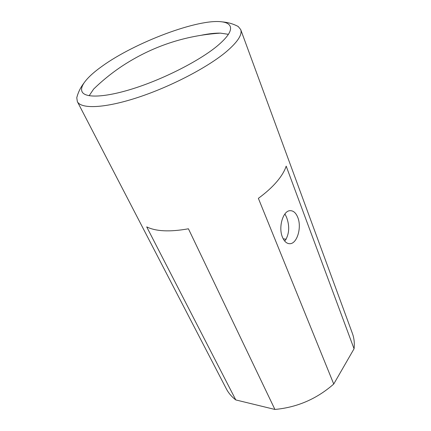 <?xml version="1.0" encoding="UTF-8"?>
<svg xmlns="http://www.w3.org/2000/svg" width="431" height="431" viewBox="0 0 431 431"><rect width="100%" height="100%" fill="white"/><g stroke="black" fill="none" stroke-linecap="round" stroke-linejoin="round"><path stroke-width="0.65" d="M286.184 166.14C284.605 171.015 281.459 176.225 276.74 181.774C271.966 187.34 265.846 192.862 258.368 198.346L333.739 384.032L354.05 348.781L286.184 166.14M77.645 94.669L76.766 97.713L77.348 101.592C81.006 109.178 104.485 108.391 137.613 97.535C170.687 86.733 208.06 67.204 226.62 51.451C237.81 41.796 242.497 34.496 240.692 29.55L352.38 333.362C354.12 338.093 354.681 343.232 354.05 348.781M240.692 29.55L238.219 26.501C231.226 22.843 225.526 22.175 222.18 21.873C198.799 18.258 134.822 42.47 102.002 66.304C93.575 72.311 87.628 77.795 84.164 82.747C81.658 86.415 80.974 89.427 82.105 91.787C85.29 98.473 106.473 97.492 136.298 87.638C166.075 77.822 199.865 60.335 216.976 46.219C227.439 37.449 231.862 30.86 230.246 26.453C229.265 24.023 226.577 22.498 222.18 21.873M77.348 101.592L226.388 388.929C228.554 393.11 231.689 396.779 235.789 399.93L274.913 409.45C297.207 407.381 316.817 398.907 333.739 384.032M274.913 409.45L188.422 228.791C169.976 232.083 156.07 231.452 146.707 226.895L235.789 399.93M282.461 237.206C278.124 227.288 283.038 210.63 290.111 210.678C293.398 210.614 295.957 212.882 297.805 217.483C301.937 227.476 297.061 243.881 289.821 243.709C286.755 243.698 284.298 241.532 282.461 237.206M284.627 240.994L285.71 239.798C289.406 233.112 289.67 225.575 286.502 217.17L284.929 213.921M283.194 238.806L286.114 239.237M201.81 35.132C209.008 33.693 215.209 33.031 220.419 33.133L228.408 34.318M220.419 33.133C184.802 35.477 152.062 46.44 122.199 66.029C111.979 72.828 102.47 80.5 93.662 89.039L89.152 95.736M84.164 82.747C82.127 85.424 78.776 90.079 76.766 97.713M289.821 243.709L288.845 243.655"/></g></svg>

